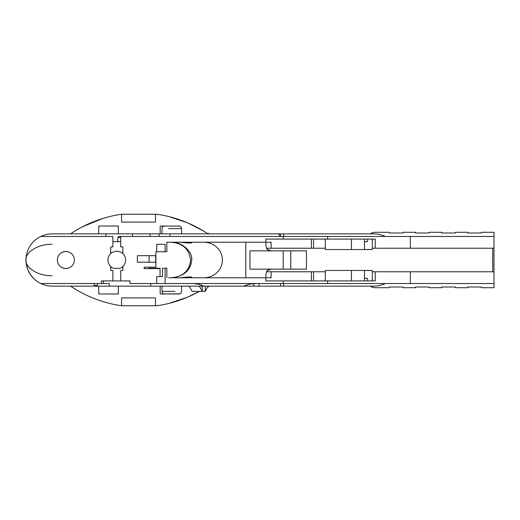 <?xml version="1.0" encoding="UTF-8"?>
<svg xmlns="http://www.w3.org/2000/svg" width="520" height="520" viewBox="0 0 520 520"><rect width="100%" height="100%" fill="white"/><g stroke="black" fill="none" stroke-linecap="round" stroke-linejoin="round"><path stroke-width="0.78" d="M494 246.591L494 247.28M122.388 266.819A8.827 8.827 0 0 0 122.87 266.396C123.318 269.106 110.26 269.106 110.708 266.396A8.827 8.827 0 0 1 110.708 253.604C111.04 252.701 113.061 251.888 116.792 251.173C120.517 251.888 122.538 252.701 122.87 253.604L122.87 246.928L120.712 246.928L120.712 236.47L118.82 236.47L494 236.47L494 283.53L130.059 283.53L130.059 280.917L101.296 280.917L103.434 280.917L103.434 283.53L40.748 283.53A26.143 26.143 0 0 0 52.143 286.143L204.139 286.143L198.588 284.193L192.744 283.53M370.207 286.143A7.846 5.545 180 0 0 375.687 287.722L389.318 287.722L389.318 286.995L403 286.995L403 287.722L415.493 287.722L415.493 286.995L429.175 286.995L429.175 287.722L441.662 287.722L441.662 286.995L455.344 286.995L455.344 287.722L467.838 287.722L467.838 286.995L481.513 286.995L481.513 287.722L494 287.722L494 283.53M494 236.47L494 232.278L481.513 232.278L481.513 233.006L467.838 233.006L467.838 232.278L455.344 232.278L455.344 233.006L441.662 233.006L441.662 232.278L429.175 232.278L429.175 233.006L415.493 233.006L415.493 232.278L403 232.278L403 233.006L389.318 233.006L389.318 232.278L375.687 232.278A7.846 5.545 0 0 0 370.207 233.857M150.046 236.47L150.046 233.857L169.975 233.857L169.975 236.47M150.013 236.47L150.013 233.857M159.081 236.47L159.081 233.857M81.029 233.857L150.046 233.857M105.924 236.47L105.924 233.857L52.143 233.857A26.143 26.143 0 0 0 40.748 283.53M256.984 233.857L254.202 233.857M269.802 233.857L273.923 233.857M385.431 236.47C382.154 234.904 378.397 234.033 374.173 233.857L283.667 233.857L283.667 236.47M280.527 236.47L280.527 233.857L283.667 233.857M280.527 233.857L169.975 233.857M283.199 269.152L283.199 250.848M290.791 250.848L290.791 269.152M170.781 242.222L170.781 242.222C181.194 241.449 192.667 251.192 191.756 260C190.508 270.797 183.521 276.725 170.781 277.778C180.044 277.628 189.664 272.305 190.587 260C189.222 249.022 182.618 243.094 170.781 242.222M150.735 283.53L150.735 286.143L150.735 283.53M204.139 286.143L253.844 286.143L253.844 283.562M165.094 251.764L156.728 251.764L156.728 244.316L165.094 244.316L165.094 251.764L166.842 251.764L166.842 242.222L211.354 242.222M180.102 277.778L188.747 276.913L191.815 277.108L189.826 277.778M327.652 236.47L327.652 239.083L375.238 239.083L375.238 248.235L372.34 248.235L372.34 249.542L325.28 249.542L325.28 248.235L266.584 248.235C266.195 248.839 267.703 249.711 271.108 250.848L306.456 250.848L306.456 269.152L271.108 269.152C267.703 270.289 266.195 271.161 266.584 271.765L271.108 271.765L271.108 277.778L168.662 277.778M174.941 277.778L183.3 277.778M283.667 283.53L283.667 286.143L374.173 286.143C378.397 285.968 382.154 285.096 385.431 283.53M283.667 286.143L280.527 286.143L280.527 283.53M259.031 283.53L259.031 286.143L280.527 286.143M259.031 286.143L253.844 286.143M95.875 286.143L81.029 286.143M199.342 286.143L189.176 286.143L192.114 291.375L202.28 291.375L199.342 286.143M97.507 283.53L97.507 285.142L97.097 285.461L94.309 285.486L93.964 283.53M120.712 241.696L112.866 241.696M111.189 253.181A8.827 8.827 0 0 0 110.708 253.604L110.708 246.928L112.866 246.928L112.866 236.47L40.748 236.47M118.82 236.47L117.773 237.517L120.712 237.517L117.773 237.517L117.773 241.696M132.444 233.857L132.444 236.47M61.295 252.837C61.561 252.363 63.083 251.921 65.871 251.505C71.78 252.928 71.78 252.928 65.871 251.505C71.78 252.928 71.78 252.928 65.871 251.505C63.083 251.921 61.561 252.363 61.295 252.837M61.295 267.163C61.561 267.637 63.083 268.079 65.871 268.495C71.78 267.072 71.78 267.072 65.871 268.495C71.78 267.072 71.78 267.072 65.871 268.495C63.083 268.079 61.561 267.637 61.295 267.163M164.613 293.989L178.99 293.989L164.613 293.989A2.613 2.613 0 0 1 162 291.375L174.941 291.375M160.167 233.857L160.167 226.011L179.777 226.129M178.99 226.011A2.613 2.613 0 0 1 181.603 228.625L168.662 228.625M162 233.857L162 228.625C162.5 227.851 161.037 227.253 164.613 226.011M181.603 286.143L181.603 291.375C181.077 292.149 182.631 292.689 178.99 293.989M120.712 280.917L120.712 270.459L122.87 270.459L122.87 266.396A8.827 8.827 0 0 0 122.388 253.181M112.866 280.917L112.866 270.459L110.708 270.459L110.708 266.396A8.827 8.827 0 0 0 111.189 266.819M65.871 251.505A8.495 8.495 0 0 0 58.513 264.251A8.495 8.495 0 0 0 73.229 264.251A8.495 8.495 0 0 0 65.871 251.505M189.826 242.222L191.815 242.892L188.747 243.087L180.102 242.222M203.794 277.778A18.59 17.777 180 0 0 222.385 260A18.59 17.777 180 0 0 203.794 242.222M364.5 241.696L367.4 241.696L367.848 239.083M101.296 280.917L101.296 283.53M166.842 277.778L166.842 268.236L162.481 268.236L162.481 276.601L156.728 276.601L156.728 283.53M149.11 267.189L149.11 268.236L160.043 268.236L160.043 276.601M160.043 268.625L144.177 268.625L144.177 267.189L155.903 267.189L155.903 251.764L156.728 251.764M205.212 286.143L205.212 291.375L195.046 291.375M208.15 286.143L205.212 291.375M202.28 286.143L202.28 291.375M277.453 233.857C278.72 233.922 279.481 234.748 279.734 236.34M269.412 248.235L279.351 248.235M313.547 280.917L313.547 271.765L271.108 271.765M313.547 271.765L325.28 271.765L325.28 270.459L372.34 270.459L372.34 271.765L492.694 271.765L492.694 248.235A1.306 1.306 0 0 0 494 246.928M166.842 242.222L265.882 242.222L265.882 245.622L266.584 248.235A5.226 5.226 0 0 0 271.108 250.848L249.977 250.848L249.977 269.152L271.108 269.152A5.226 5.226 0 0 0 266.584 271.765L265.882 274.378L265.882 280.917L283.205 280.917L283.205 283.53M165.094 268.236L165.094 283.53M279.351 271.765L269.412 271.765M494 273.072A1.306 1.306 0 0 0 492.694 271.765M410.332 271.765L410.332 283.53M283.205 236.47L283.205 239.083L265.882 239.083L265.882 242.222L271.108 242.222L271.108 248.235M155.681 255.684L155.681 262.223L137.377 262.223L137.377 255.684L155.681 255.684M410.332 236.47L410.332 248.235L492.694 248.235M109.272 286.143L109.272 283.53L103.434 283.53M243.763 286.143L249.314 284.193L255.158 283.53L252.883 283.627M252.311 283.686L250.816 283.894M245.674 285.311L245.258 285.48M327.652 239.083L283.205 239.083M375.238 248.235L410.332 248.235M283.205 280.917L327.652 280.917L327.652 283.53M327.652 280.917L375.238 280.917L375.238 271.765M372.34 248.235L372.34 239.083M372.34 280.917L372.34 271.765M121.544 214.247L121.544 222.092L155.532 222.092L155.532 214.247L121.544 214.247A123.396 123.396 0 0 0 70.564 233.857L71.091 233.5M208.553 233.857L208.566 233.292L207.942 233.857A123.396 123.396 0 0 0 156.956 214.247L155.532 214.247M118.333 233.857L118.333 226.011L98.722 226.011L98.722 233.857M160.167 286.143L160.167 293.989L179.777 293.872M98.722 286.143L98.722 293.989L118.333 293.989L118.333 286.143M168.961 303.401L187.46 297.226L199.407 291.375A123.396 123.396 0 0 1 156.956 305.753L155.532 305.753L155.532 297.908L121.544 297.908L121.544 305.753A123.396 123.396 0 0 1 70.564 286.143L71.091 286.5M325.28 239.083L325.28 248.235M325.28 271.765L325.28 280.917M149.11 262.223L149.11 255.684M121.544 305.753L155.532 305.753M207.942 286.143L208.566 286.845L208.553 286.143M245.791 242.222L245.791 277.778M364.5 280.917L364.5 270.459M351.429 280.917L351.429 270.459M364.5 249.542L364.5 239.083M351.429 249.542L351.429 239.083M187.428 222.761L168.961 216.6M103.012 218.406L82.791 226.642M71.773 286.942L76.635 289.965M208.618 233.857L208.624 233.239L207.942 233.857L203.158 230.808L187.486 222.787M82.791 293.358C91.033 297.628 99.951 300.976 109.538 303.401M208.566 233.292L207.909 233.838M311.396 280.917L311.396 271.765M311.396 248.235L311.396 239.083M52.143 275.685C39.143 276.361 24.882 267.8 26 260L26.442 264.771L27.846 269.646L30.271 274.326L33.657 278.486M52.143 244.316C39.143 243.639 24.882 252.2 26 260L26.442 255.229M367.848 280.917L367.4 278.304L364.5 278.304M168.662 291.375L162 291.375L162 286.143M174.941 228.625L181.603 228.625L181.603 233.857M313.547 248.235L313.547 239.083M208.618 286.143L208.631 286.91"/></g></svg>
